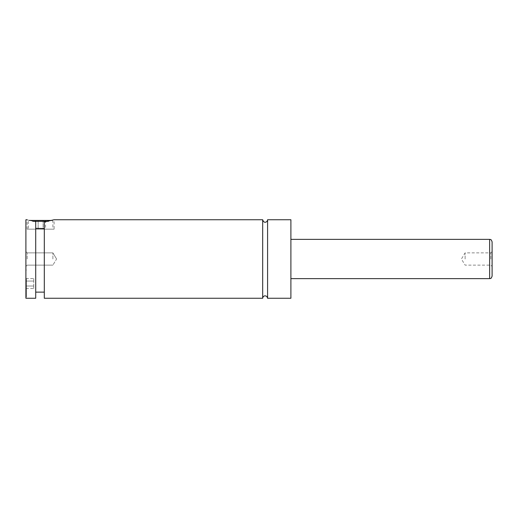 <?xml version="1.0" encoding="UTF-8"?>
<svg xmlns="http://www.w3.org/2000/svg" width="518" height="518" viewBox="0 0 518 518"><rect width="100%" height="100%" fill="white"/><g stroke="black" fill="none" stroke-linecap="round" stroke-linejoin="round"><path stroke-width="0.39" stroke-dasharray="2.59 1.94" d="M267.586 219.742L267.586 298.258M262.678 219.742L262.678 298.258M25.9 283.534L25.9 297.034L25.9 283.534M26.392 283.534L26.392 297.034L26.392 283.534M32.789 221.309L48.452 221.309M28.354 229.163L52.888 229.163L28.354 229.163L28.354 221.309L29.248 220.415M51.91 220.331L29.338 220.331M54.118 229.163L27.124 229.163L54.118 229.163L54.118 219.742L44.302 221.95L44.302 298.258M35.716 228.354L35.716 221.808C24.482 219.282 24.482 219.282 35.716 221.808L35.716 228.354L44.302 228.529L44.302 292.126L44.302 228.529M492.1 276.178L492.1 241.822M490.811 259L490.811 252.868L490.811 259M465.112 259L465.112 252.868L465.112 259M25.9 219.742L25.9 298.258M27.189 259L27.189 252.868L27.189 259M52.888 259L52.888 252.868L52.888 259M290.896 219.742L290.896 298.258M35.716 221.808L35.716 298.258M43.104 220.331L38.144 220.331L45.578 220.331L43.104 220.331L43.104 229.163L35.664 229.163L45.578 229.163L43.104 229.163L43.104 220.331M35.664 220.331L38.144 220.331L35.664 220.331L35.664 229.163M45.578 220.331L45.578 229.163M38.144 220.331L38.144 229.163L38.144 220.331M26.392 278.58L26.392 281.06L26.392 278.58L33.754 278.58L33.754 281.06L26.392 281.06L26.392 286.014L26.392 281.06L33.754 281.06L33.754 278.58M26.392 288.494L26.392 286.014L26.392 288.494L33.754 288.494L33.754 281.06L33.754 286.014L26.392 286.014L33.754 286.014L33.754 288.494M489.646 239.368L489.646 278.632M26.392 270.04L25.9 270.04M26.392 297.034L25.9 297.034M52.001 220.415L52.888 221.309L52.888 229.163M27.124 229.163L27.124 219.742M492.1 251.58L490.811 252.868L465.112 252.868L461.421 259L465.112 265.132L490.811 265.132L492.1 266.42M27.189 252.868L25.9 251.58L27.189 252.868L52.888 252.868L27.189 252.868M27.189 265.132L25.9 266.42L27.189 265.132L52.888 265.132L27.189 265.132M56.579 259L52.888 252.868L56.579 259L52.888 265.132L56.579 259"/><path stroke-width="0.78" d="M262.678 298.258L262.775 297.585C263.785 295.649 265.171 295.325 266.945 296.6L267.586 298.258L267.586 219.742C267.683 221.704 264.096 224.313 262.678 219.742L54.118 219.742L44.302 221.95L44.302 298.258L262.678 298.258L262.678 219.742M48.452 221.309L32.789 221.309M29.248 220.415L52.001 220.415M44.302 228.529L35.716 228.354M35.716 221.808C24.482 219.282 24.482 219.282 35.716 221.808L35.716 298.258L25.9 298.258L25.9 219.742L27.124 219.742M492.1 259L492.1 276.178C490.786 279.701 490.397 278.075 489.646 278.632L489.646 239.368C490.397 239.925 490.786 238.299 492.1 241.822L492.1 259M267.586 298.258L290.896 298.258L290.896 219.742L267.586 219.742M489.646 239.368L290.896 239.368M489.646 278.632L290.896 278.632M44.302 292.126L35.716 292.126"/></g></svg>
